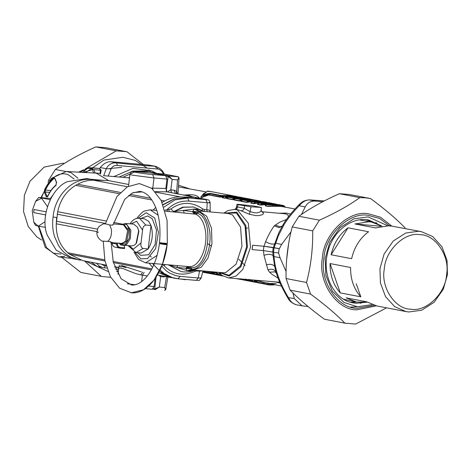 <?xml version="1.0" encoding="UTF-8"?>
<svg xmlns="http://www.w3.org/2000/svg" width="471" height="471" viewBox="0 0 471 471"><rect width="100%" height="100%" fill="white"/><g stroke="black" fill="none" stroke-linecap="round" stroke-linejoin="round"><path stroke-width="0.71" d="M192.097 196.684L189.142 195.43L182.636 194.859M89.914 179.186L90.279 179.221M104.697 180.481L90.921 179.486C72.952 177.355 54.813 195.365 53.082 217.037L56.685 217.525M195.665 214.164C200.469 216.342 203.66 221.588 205.25 229.901C208.535 246.392 199.498 267.363 189.413 266.639L191.191 267.711C208.8 269.294 214.853 218.532 197.661 213.434L196.542 213.345L195.206 214.022L192.551 211.726L198.156 212.445L197.661 213.434L195.665 214.164L165.197 211.149M133.947 252.091L138.692 259.562L145.627 262.853L188.93 266.621L190.09 267.451L185.845 267.958L187.917 266.533M189.407 266.639L185.845 267.958L186.869 270.566L190.349 270.896L194.835 270.283M167.535 211.355L167.258 209.43C173.611 203.313 180.87 200.546 189.036 201.123L207.205 202.707C210.272 202.954 210.896 202.877 209.071 202.495M164.921 210.16L170.82 208.994C181.323 201.576 191.915 201.523 202.607 208.836L204.196 209.46L208.682 210.019L209.825 210.661L210.184 211.638L210.148 202.795C208.594 198.279 208.253 200.599 207.04 199.574L167.193 191.891L155.242 191.597M163.955 207.116L175.082 199.857L187.664 198.073L189.036 201.123M169.342 264.92L176.584 267.416L191.456 268.682L191.191 267.711L190.09 267.451M196.542 213.345L192.551 211.726L194.193 213.922M196.272 209.024L198.85 210.961L198.344 211.132L194.205 209.053L174.347 211.503L183.49 207.269L193.422 206.993L202.548 210.737L198.615 209.442L194.205 209.053L192.551 211.726L183.384 210.36L184.173 212.845M154.4 173.834L155 173.281M154.459 173.84L155.047 173.287L154.229 173.458M155.047 173.287L168.801 175.93L168.224 176.484L172.156 179.427L177.526 179.898L176.719 191.35L177.343 193.84M178.403 176.837L168.801 175.93L172.156 179.427L170.802 189.901L174.093 190.19L176.719 191.35L176.154 193.616M166.369 176.13L168.224 176.484M171.432 192.704L170.802 189.901L169.395 190.508L167.947 192.038M195.306 197.667L201.011 198.762C202.306 199.033 201.859 199.086 199.663 198.909L199.469 198.892M185.857 268.346L191.544 269.076L191.356 269.748L186.869 270.566L176.584 267.416L177.879 265.62M192.663 211.308L198.344 212.038L198.156 212.445M173.463 211.868L174.347 211.503L173.934 211.909M202.141 210.472L202.607 208.836M193.422 206.993L182.648 207.158L173.805 211.573L170.82 208.994M169.201 211.497L168.924 209.571M191.456 268.682L191.544 269.076C199.009 270.701 208.624 257.054 209.636 243.383C211.856 229.936 205.856 213.292 198.344 212.038L198.344 211.132M160.069 269.942L164.126 273.557L167.641 275.753L171.403 277.378L178.138 278.797L173.21 278.008L159.439 271.243M162.448 264.319L162.26 264.767M165.339 264.572L164.061 265.662L162.342 264.779M195.018 270.301L195.165 271.261C182.995 276.442 172.633 274.569 164.061 265.662M152.887 289.094L155.253 289.547L154.818 288.911L159.322 287.057L155.365 289.565L152.881 289.1M160.717 275.617L160.464 276.607L158.886 275.264M155.206 289.541L154.818 288.911M178.132 176.743L164.155 174.076M154.912 173.269L164.473 174.111L178.173 176.749C178.986 177.255 178.768 178.309 177.526 179.898L179.068 177.891L177.938 193.958M204.491 211.432L204.196 209.46M196.972 270.472L196.866 270.937L195.165 271.261M188.895 270.902L191.821 269.924L193.145 270.136L201.235 267.281L207.946 258.161L211.974 243.637L211.514 228.252L206.698 216.254L198.85 210.961L228.3 213.51L232.539 214.935L240.551 227.004L241.959 246.251L236.13 264.113L225.656 272.627L223.13 272.756L191.444 269.871M191.356 269.748L191.821 269.924L191.356 269.748M164.626 290.366C165.509 290.236 165.533 289.288 164.691 287.528L166.599 276.218M90.35 179.221L86.882 178.556L67.259 181.688C50.933 188.335 39.953 217.808 47.294 235.282L56.267 250.242L71.533 258.473L80.671 260.139M155.006 173.281L164.444 174.111M202.083 270.919L199.516 271.166L198.232 277.967C201.3 278.214 201.924 278.143 200.098 277.755M165.227 289.818C166.039 289.759 165.857 288.994 164.691 287.528L159.322 287.057L160.794 275.629M207.77 243.813L211.609 246.174M238.656 259.144L245.097 265.609M223.855 213.122L227.846 210.596L234.699 209.354L237.372 209.942L248.317 223.225L250.519 247.269L242.812 269.406L236.106 276.047L228.718 277.955L279.745 282.247M278.078 278.131L271.926 274.334L269.583 272.214L267.928 269.854L263.966 255.294L263.477 250.59M286.091 271.555L280.051 257.731L278.596 253.015L279.12 248.67L263.901 246.239L252.668 245.261L252.097 249.595L252.615 245.25L263.995 246.245L265.591 241.652C268.376 235.159 271.255 229.907 274.222 225.892L279.868 222.106L286.439 219.504M288.429 216.807L287.863 214.817L285.55 213.84L261.664 211.709M234.699 209.354L237.001 209.56L241.099 210.773L249.483 214.293L255.406 215.541L258.538 215.63L262.111 214.805L263.195 214.052L263.56 213.01L261.776 211.826M129.125 245.703L133.299 249.188L141.041 242.93L142.566 230.131C142.689 227.399 143.767 225.703 145.798 225.038L139.593 218.367L139.057 218.297C135.683 217.996 132.663 219.833 130.008 223.79M141.041 242.93C140.517 245.626 141.17 247.475 143.001 248.476L148.194 248.929L150.985 225.491L145.798 225.038M139.057 218.297L144.244 218.744L148.601 221.223L150.985 225.491C153.399 233.946 152.469 241.758 148.194 248.929L141.253 253.045L136.06 252.591L143.001 248.476M47.418 206.569L41.578 198.25L35.649 201.3L32.216 210.743L33.818 222.235L38.245 226.186L45.516 227.346M33.818 222.235L35.437 225.374L38.245 226.186L45.128 221.676M49.95 200.204L49.579 199.516L38.763 197.437L35.649 201.3M50.827 198.491L38.763 197.437M50.262 199.574L49.579 199.516M33.665 212.609L45.787 214.935L33.665 212.609L34.036 209.501L46.158 211.832M89.62 167.747L87.335 168.477L82.472 172.574L92.775 169.619L92.028 167.817L89.678 167.747L89.496 168.294L89.678 167.747M88.784 167.841L99.705 168.471L101.124 170.219L100.488 174.087M99.575 168.477L100.423 170.196L92.875 169.536L89.496 168.294L87.335 168.477L79.852 172.245M108.683 180.634L96.243 173.151L66.27 171.485L51.31 178.421L40.953 197.626M94.1 173.034L93.011 171.774L92.775 169.619L93.929 169.684L95.183 173.093M53.553 177.732L54.983 178.332L56.491 182.2L55.819 185.58C52.728 187.9 50.097 191.409 47.93 196.107L47.1 196.996L46.017 196.295L44.48 192.351L44.621 189.654C47.141 184.508 50.114 180.534 53.553 177.732L54.919 178.609L56.426 182.477L55.967 185.121C52.776 187.517 50.079 191.102 47.883 195.895L47.4 196.448L46.782 195.871L47.883 195.889M44.48 192.351L45.275 192.003L45.375 190.072C47.854 185.009 50.786 181.1 54.165 178.344L54.836 178.438M55.819 185.58L56.22 185.05L55.819 185.58M47.93 196.107L48.172 195.789L47.93 196.107M45.987 196.219L46.782 195.871L45.275 192.003L49.714 192.374M44.621 189.654L45.375 190.072L50.892 190.531M54.983 178.332L55.189 178.774L54.983 178.332M56.491 182.2L56.697 182.636L56.491 182.2M254.97 282.011L254.405 282.117L255.912 282.406L254.958 282.235L255.194 281.958M255.877 282.394L254.57 282.147M274.405 284.696L266.892 284.525L252.273 281.558L250.207 280.598L247.681 280.151L247.14 279.562M252.273 281.558L251.314 280.963L251.078 280.08L249.93 279.65L250.207 280.598L249.871 280.846L248.064 280.498L247.905 280.133L248.064 280.498L254.958 282.235M257.596 282.306L252.703 281.116L251.861 280.021M254.087 279.998L254.893 281.811L255.517 281.593L255.429 280.851L253.598 280.121M253.092 281.464L252.703 281.116M253.916 281.782L253.516 281.387L253.916 281.782M254.099 281.911L253.675 281.552M251.12 279.998L251.873 280.186M256.954 281.44L254.87 280.233M274.216 284.661L270.401 284.714L266.009 284.031L257.431 282.111L255.947 280.675M276.177 282.094L280.121 283.124M268.794 283.153L266.021 283.024M256.795 280.922L256.218 280.639C256.73 280.386 259.127 280.946 263.395 282.312L281.458 286.05M214.77 273.928L211.379 272.209L206.787 271.325M214.27 273.339L213.139 272.95L213.622 272.656L211.032 271.814L211.45 273.08L202.807 271.42M202.618 272.179L218.203 275.123L212.609 273.775L213.18 273.421L211.45 273.08L211.897 273.563L202.713 271.796M236.507 278.62L240.345 279.409L240.022 279.009L241.688 279.68M247.817 280.38L242.483 279.156M251.614 281.552L240.522 278.779M240.905 279.12L243.695 280.004M240.475 278.838L245.674 280.38M245.591 280.369L251.62 281.552M258.791 282.971L260.251 283.195L259.933 282.794L260.245 283.195L266.892 284.525C268.464 285.255 276.006 284.955 274.787 284.619M257.931 282.488L257.431 282.111M222.288 275.617L217.472 274.299L217.29 273.451L216.354 272.968L213.822 272.521M221.547 275.812L216.99 274.528L217.472 274.299L216.607 274.181L216.065 272.691L213.328 272.167M222.971 276.047L215.176 274.181L216.99 274.528L214.788 273.834L213.61 272.438M245.126 279.385L245.568 280.021L246.056 279.792L245.868 278.938M264.166 284.001L257.89 282.476L256.613 280.946C257.06 280.663 259.303 281.193 263.336 282.547L271.879 284.207M220.516 274.24L217.29 273.451M256.83 280.934L256.218 280.639M238.102 204.326C236.689 204.267 236.666 204.379 238.043 204.65C236.666 204.379 236.689 204.267 238.102 204.326L252.768 205.839L261.293 207.434L251.031 206.81L238.043 204.65L237.519 206.957L244.296 208.259L250.001 211.638L254.835 212.839L257.331 212.868L260.169 211.903L261.193 210.484L261.293 207.434M272.774 203.443L268.17 203.066L268.388 202.789L267.516 202.624L268.046 203.042M267.516 202.624L271.437 203.184L270.054 202.907L270.542 203.319M101.565 264.237L103.655 265.473L106.193 265.991M114.765 267.134L118.545 267.599M267.928 269.854C272.044 268.511 274.781 269.388 276.147 272.485L274.717 266.474L273.033 255.523C271.055 254.052 268.034 253.975 263.966 255.294M276.271 272.886L274.746 271.832L269.583 272.214M273.633 252.044L274.028 256.577C274.887 269.424 279.633 283.018 288.252 297.354L290.083 300.398L291.914 302.423L294.663 304.242L296.3 304.755C288.935 302.158 288.323 298.178 287.716 297.807C283.106 289.924 279.68 282.783 277.431 276.371L276.065 272.214M280.051 257.731L274.028 256.577L273.033 255.523L272.844 251.867M324.348 200.923L309.618 199.934C306.003 199.839 302.517 201.776 299.173 205.762C292.568 212.574 287.498 218.938 283.954 224.855L278.402 235.683L274.151 247.699L273.363 247.522L278.838 232.692L283.73 223.507C287.445 217.62 292.473 211.414 298.814 204.891L301.299 202.695C301.11 203.266 302.158 200.622 309.159 199.892L324.366 200.911M274.151 247.699L279.362 248.7L281.64 244.402L275.617 243.242L274.416 243.896C272.197 244.502 269.253 243.754 265.591 241.652M278.596 253.015L263.383 250.59L252.15 249.606M251.031 206.81L249.483 214.293M234.923 209.636L236.589 207.405L237.519 206.957L237.001 208.47L235.806 209.454M254.375 199.934L255.989 200.21L255.541 200.463L256.459 200.293L249.377 199.262L251.602 199.692L249.436 200.075L249.836 199.822L248.082 199.751L251.202 199.922M256.459 200.293L258.267 200.64L252.003 200.157L247.775 200.617L243.107 199.716L242.647 199.992L245.962 199.339L248.753 200.134M251.602 199.692L251.002 199.975M251.214 199.792L250.802 200.045L251.214 199.792M252.674 199.887L252.15 199.504L254.44 199.945M241.647 198.768L238.856 197.979L236.006 198.356L240.669 199.251L244.902 198.791L251.149 199.274L245.05 198.144L242.277 197.897L244.502 198.326L242.335 198.715L242.73 198.456L238.779 197.973L235.906 198.356L233.987 199.698L235.547 198.627L241.081 199.639L248.976 199.315M244.502 198.326L243.896 198.609M244.113 198.426L243.701 198.685M249.359 198.927L248.441 199.098L248.894 198.844L245.079 198.144M247.793 198.95L247.304 198.574M245.497 198.226L235.176 196.537L237.396 196.96L235.229 197.349L235.63 197.096L231.932 196.619L228.8 196.99L226.887 198.332L228.447 197.261L233.981 198.273L241.87 197.95M244.049 197.908L237.796 197.426L233.569 197.885L228.9 196.99L228.447 197.261L231.756 196.613L234.546 197.402M237.396 196.96L236.795 197.243M237.007 197.061L236.601 197.32L237.007 197.061M242.253 197.567L241.34 197.732L241.788 197.479L240.234 197.214M240.169 197.202L235.129 196.531L234.063 197.031L237.001 197.19M96.514 263.265L99.493 266.25L102.731 267.563L104.197 267.805L105.274 265.862M91.191 262.241L97.362 266.539L104.197 267.805M155.295 166.275L148.465 165.015L155.295 166.275C162.66 168.877 163.266 172.857 163.879 173.222L164.385 174.099M99.511 168.453L100.241 167.541C103.567 163.572 107.052 161.635 110.691 161.718L148.465 165.015M163.343 173.675L161.806 171.256L158.745 169.13L117.25 165.462L116.708 162.878C111.862 162.542 108.383 164.485 106.263 168.7L100.241 167.541M292.991 293.003L294.269 298.514L288.211 297.643M301.475 214.482L305.19 206.916C307.339 202.724 310.819 200.781 315.641 201.093L322.67 201.788M281.64 244.402L291.019 231.844M288.582 244.031L286.709 259.079M203.784 194.859L207.629 193.634L210.525 193.428L221.211 195.483L231.873 195.571L211.32 191.632L208.264 191.149L208.382 191.603L208.264 191.149L207.593 191.091L202.889 194.976L203.784 194.859L204.308 195.347L209.972 193.828L220.658 195.883L228.723 195.677M282.158 226.051L280.115 226.816L275.205 225.044M273.363 247.522L263.995 246.245M241.099 210.773L242.954 210.201L243.925 209.124L244.673 205.927M268.535 202.612L259.085 203.148L262.288 203.725L275.6 204.349M259.545 202.877L259.085 203.148L259.545 202.877L262.023 203.354L262.288 203.725L261.788 204.667L267.275 204.131M251.661 202.612L252.956 201.629L263.56 201.659L255.835 201.258L252.603 201.9L255.288 202.365L264.761 202.247M253.062 201.629L265.356 202M249.377 199.262L248.776 199.545L249.377 199.262L248.776 199.545L250.113 199.804M243.107 199.716L242.647 199.992L248.182 201.005L259.215 201.17M241.164 198.397L242.235 197.897L245.574 198.521M242.277 197.897L241.67 198.179L242.277 197.897L241.67 198.179L243.012 198.438M236.006 198.356L235.547 198.627M238.467 197.155L237.979 196.784M237.943 196.778L237.502 197.031L237.943 196.778M235.176 196.537L234.57 196.819L235.176 196.537L234.57 196.819L235.906 197.072M228.9 196.99L228.447 197.261M236.783 196.513L231.332 195.712L227.093 195.783L224.019 196.413L226.704 196.878L234.805 196.578M224.479 196.142L236.772 196.513M305.19 206.916L299.173 205.762L299.262 204.973M315.641 201.093L309.17 199.892M117.25 165.462C114.206 165.303 112.186 166.428 111.191 168.842L108.218 176.077M111.191 168.842L106.263 168.7L103.714 175.683M158.244 169.036L154.482 166.169C145.769 165.816 133.181 164.72 116.708 162.878L110.691 161.718M308.093 306.515L302.052 305.862L294.269 298.514M207.593 191.091L202.96 194.429L202.347 195.294L204.308 195.347L203.684 196.183L207.952 194.688L220.375 196.766L224.19 196.195M202.889 194.976L201.17 196.931C201.117 197.649 201.953 197.402 203.684 196.183L204.131 196.584L208.365 195.124L207.629 193.634M210.525 193.428L209.254 195.041L219.945 197.096L221.211 195.483M221.947 195.447L222.653 196.913L223.289 196.813M257.672 204.131L259.085 203.148M258.02 203.943L257.708 204.231L262.017 204.973L266.568 204.485M251.373 202.813L250.784 203.184L253.528 203.713L260.722 202.601M250.784 203.184L253.875 203.496L254.876 201.977L255.288 202.365L254.899 203.236L255.247 203.554L259.103 203.007M241.711 200.699L242.647 199.992M246.627 199.728L245.962 199.339L243.007 199.716L241.046 201.058L246.769 202.13L252.162 201.276L255.353 201.294M241.417 200.899L240.834 201.276L246.427 202.347L247.775 200.617L248.182 201.005L247.793 201.871L248.14 202.189L253.198 201.588M234.611 199.339L234.075 199.692L239.668 200.764L242.141 200.228M234.317 199.533L233.734 199.91L239.321 200.982L240.669 199.251L241.081 199.639L240.693 200.505L241.429 200.746M227.505 197.973L226.975 198.326L232.562 199.398L235.035 198.868M227.216 198.167L226.628 198.544L232.221 199.622L233.569 197.885L233.981 198.273L233.587 199.139L234.322 199.38M223.083 197.125L224.019 196.413M234.982 196.166L224.379 196.136L222.424 197.479L225.291 198.003L228.041 197.426M222.789 197.32L222.206 197.696L224.95 198.22L226.292 196.489L226.704 196.878L226.315 197.743L227.346 197.926M202.96 194.429L200.764 197.172C201.046 197.767 202.165 197.567 204.131 196.584M290.566 214.099L286.78 213.104L279.044 213.222M199.298 198.085L197.496 196.213L194.7 195.106L190.89 194.67L184.608 195.035M257.655 204.137L257.366 204.449L257.708 204.231M257.366 204.449L260.587 205.068L262.023 203.354L273.998 203.66M240.834 201.276L241.176 201.052M233.734 199.91L234.075 199.692M226.628 198.544L226.975 198.326M222.206 197.696L222.547 197.479M204.037 193.139L200.764 197.172M294.976 208.971L280.84 206.357L272.462 206.274C267.993 206.545 265.567 206.292 265.173 205.509L265.815 205.274M265.897 205.274L266.698 204.402C267.281 204.879 269.288 205.109 272.703 205.073C278.426 205.038 282.323 205.38 284.407 206.098L285.026 207.081C282.694 205.998 278.508 205.633 272.468 205.986C268.235 206.31 265.956 206.08 265.632 205.309L265.173 205.509M270.813 203.961L279.909 204.803L269.706 203.861L267.275 204.149C267.781 204.614 269.6 204.808 272.738 204.726L282.129 205.226L283.878 205.697L285.461 207.393M269.706 203.861L269.318 204.114L269.706 203.861M270.472 203.902L271.219 204.308M273.675 204.255L273.71 204.555L273.675 204.255M278.426 204.579L278.909 204.661M138.804 171.874L151.797 173.01M162.118 202.436L164.726 200.976C169.795 198.173 175.047 196.831 180.481 196.943L195.347 197.308L195.2 198.515M167.193 191.891L165.857 188.453L166.975 179.08L165.639 175.648L152.651 174.517C139.663 173.428 125.18 170.637 139.004 171.891M165.857 188.453L152.775 188.135L152.792 189.189M142.189 191.915L133.264 192.562M141.4 271.897L121.971 265.626L118.286 267.116M120.888 267.946L121.335 268.04M142.642 272.114L140.758 274.905L135.471 273.521L122.737 268.488L120.193 268.011L118.939 268.311L118.668 268.782M151.992 173.028L165.639 175.648M155.713 207.381L153.216 210.101M127.47 186.746L93.464 180.205C88.03 180.093 82.778 181.441 77.709 184.238L75.719 185.344C66.311 190.955 60.3 199.733 57.692 211.697L56.249 223.784C55.984 235.947 59.793 245.585 67.689 252.709L69.378 254.134L82.743 260.616L105.94 265.079M128.724 184.491L108.33 180.57L93.464 180.205M144.167 272.432L142.395 275.176L140.758 274.905M171.632 277.66L169.754 277.354L158.715 272.662M152.586 267.451L149.154 263.159M121.518 244.243L119.758 243.901M124.22 245.273L124.585 248.511L119.934 248.105C117.944 247.752 116.82 246.386 116.561 244.013L112.127 243.16L112.098 242.3M150.473 256.183L151.262 257.101M155.112 278.596L154.17 286.492L148.636 286.009M185.55 279.444L185.515 279.756L180.576 279.009M152.186 268.246L151.762 268.876M152.192 289.282L145.221 288.676L152.192 289.282L154.17 286.492M119.128 243.183L120.9 245.091L124.244 245.379M120.382 244.355L119.322 243.077L117.403 243.166L117.426 244.002C117.65 246.062 118.627 247.24 120.352 247.552L124.756 247.934M117.403 243.113L116.537 243.148L116.561 244.013L117.426 244.002M130.832 292.75C147.576 294.711 163.708 273.045 167.181 244.602L165.427 244.614C159.84 243.813 158.433 243.377 161.212 243.307C166.805 244.108 168.206 244.543 165.427 244.614C167.541 244.673 167.711 244.496 165.951 244.078M125.94 223.437L130.861 230.148L130.367 238.509L126.723 244.431L124.038 245.261L131.803 245.939L134.488 245.108L136.078 243.519L138.633 230.825L137.497 227.234L133.711 224.114L124.956 223.454L122.26 224.685M128.3 228.423L127.871 229.412M126.976 239.704L127.229 240.752M136.078 243.519L136.572 242.859L138.904 231.249L137.497 227.234M113.27 224.22L112.439 225.15L109.684 224.967C104.768 223.619 103.161 223.307 104.845 224.037M98.498 232.038L96.896 232.721C97.974 227.746 97.026 227.069 103.979 223.613L103.956 223.631M111.079 242.465L110.467 241.676L107.724 241.393C110.726 238.715 111.921 234.623 111.321 229.118L109.684 224.967M96.896 232.721C96.761 235.989 98.48 238.785 102.054 241.099L107.724 241.393M386.591 307.84L355.623 324.083L344.866 323.147C335.794 313.91 324.36 304.219 310.577 294.081L306.527 282.47C310.937 265.721 312.985 248.517 312.685 230.861L319.391 220.187C335.228 213.127 348.705 205.609 359.832 197.643L365.249 197.785L370.589 198.579C384.371 208.718 395.805 218.409 404.877 227.646L405.296 228.57M350.389 302.223L356.841 302.123M372.19 222.212L366.238 219.727M369.723 198.403L349.258 194.476L339.367 193.711C323.53 200.77 310.048 208.288 298.92 216.254L292.214 226.928C287.81 243.678 285.756 260.881 286.062 278.538L290.112 290.148C299.185 299.385 310.613 309.07 324.401 319.214L345.726 323.318M359.832 197.643L339.367 193.711M298.92 216.254L319.391 220.187M312.685 230.861L292.214 226.928M324.401 319.214L344.866 323.147M310.577 294.081L290.112 290.148M286.062 278.538L306.527 282.47M85.192 169.012L116.266 150.85L126.157 151.615L105.692 147.682L95.801 146.917C79.964 153.982 66.482 161.494 55.354 169.46L48.648 180.134L48.089 182.389M61.548 257.225L80.835 272.421L102.16 276.524L101.3 276.353L84.48 260.952M109.684 168.506L121.648 167.399M116.578 271.567L118.362 271.355M150.602 171.68L148.789 169.737M146.887 167.917L135.165 160.364L122.86 157.267L103.908 160.075L85.581 172.563M85.41 261.128L108.03 271.473M78.516 172.168L83.55 169.807M110.726 277.319L102.16 276.524M126.157 151.615L127.023 151.786L143.349 164.503M49.643 180.328L48.648 180.134M55.354 169.46L65.799 171.468M116.266 150.85L95.801 146.917M80.835 272.421L101.3 276.353M375.864 222.359L377.23 223.754M362.093 302.553L360.303 303.342M350.695 307.045L357.395 306.774M367.086 302.064L356.447 302.046L343.636 299.232M360.386 220.092L371.802 222.135L381.687 226.062M410.977 309.2C395.375 309.518 380.686 287.54 384.277 269.229C385.084 250.678 404.654 231.685 419.861 234.693C435.469 234.37 450.152 256.354 446.567 274.664C445.76 293.215 426.19 312.208 410.977 309.2M408.899 311.973L421.657 310.224L434.168 302.235L443.311 289.212L447.45 274.558L447.032 260.41L441.945 246.704L432.672 236.524L421.386 231.661L418.525 231.261L405.767 233.01L393.256 240.999L384.112 254.028L379.973 268.676L380.391 282.824L385.478 296.536L394.751 306.709L406.037 311.578L408.899 311.973M380.856 226.227L354.946 223.966L368.94 221.735L371.802 222.135M421.386 231.661L389.458 225.68L375.464 227.905L354.946 223.966M351.631 258.709L331.113 254.764C333.751 243.23 339.397 234.246 348.051 227.811L368.569 231.75C359.915 238.191 354.269 247.175 351.631 258.709M348.051 227.811L331.113 254.764M360.81 296.836L340.292 292.891C333.333 285.096 329.924 275.317 330.065 263.566L350.583 267.51C350.448 279.262 353.856 289.035 360.81 296.836L356.223 283.695M330.065 263.566L340.292 292.891M356.447 302.046L346.138 297.849L366.656 301.793L376.965 305.991L406.037 311.578M41.519 239.975L36.785 236.854L28.231 226.469L23.55 211.567L24.38 195.277L29.932 181.323L44.08 167.134L63.114 163.178L64.503 163.366M113.146 224.749L124.685 199.374L132.333 193.004L139.669 191.414C143.09 191.656 146.416 193.546 149.654 197.084C157.968 207.358 161.259 222.577 159.528 242.736L167.317 243.466L167.081 220.381L161.2 200.499L151.797 188.365L139.357 183.56L127.347 186.822L116.938 196.566L105.339 223.831M162.583 243.46L167.223 244.308C167.335 244.649 159.157 243.678 159.439 243.489L159.539 243.466M91.821 180.21L90.921 179.486L101.406 180.399M56.255 223.654L56.626 217.973M158.162 215.229L150.249 209.842L156.814 210.419M145.627 262.853L157.09 255.382M207.146 211.667L206.846 209.689L207.205 202.707L205.833 199.657L185.698 197.696L174.258 198.974L163.137 204.879M199.663 198.909L185.603 197.679L173.911 198.968L163.031 204.608M53.082 217.037C52.169 223.878 52.664 230.425 54.571 236.678L58.357 245.214L60.93 248.929L63.903 252.191L67.229 254.952L70.862 257.178L78.433 259.798M168.753 175.924L168.165 176.478L166.275 191.12M192.61 206.84L193.022 206.922L192.61 206.84M153.746 264.938L152.763 263.472M195.029 270.219C190.425 271.979 185.757 272.421 181.023 271.543L168.306 264.832M196.207 280.369L178.038 278.785L180.063 276.383L198.232 277.967L196.307 280.38L178.138 278.797M161.736 266.115L166.045 270.631L169.248 272.903L175.76 275.641L180.063 276.383M153.375 288.635L154.759 288.9L156.036 277.225M175.442 193.516L174.093 190.19M171.491 192.716L170.896 189.913M205.833 199.657C207.475 199.786 207.805 199.751 206.822 199.539L207.04 199.574M206.822 199.539L195.341 197.337M168.659 264.861L181.029 271.543M199.627 270.701L199.516 271.166L196.866 270.937M163.89 276.224L163.755 276.895L160.558 276.618M165.816 276.595L163.755 276.895M225.02 213.222L236.448 213.004L245.097 226.021L246.61 246.792L240.322 266.062L229.024 275.247L219.851 272.468M219.15 272.409L229.183 276.094L240.887 266.786L247.416 246.91L245.809 225.468L236.801 212.18L224.314 213.163M219.539 272.438L220.746 273.822M142.566 230.131L136.631 221.246L131.026 223.878M140.853 218.45L147.753 215.942L152.257 218.78L156.519 230.231L155.077 244.685L148.671 254.776L140.57 255.347L137.862 252.75M134.977 252.385L140.776 258.82L147.57 258.632L155.607 248.664L158.444 232.35L154.659 217.943L146.163 212.733L137.95 218.314M74.106 179.021L68.489 174.882C63.885 172.939 59.24 173.605 54.548 176.884L47.218 184.897L41.43 197.667M38.822 226.298L46.499 247.593L53.194 253.145L60.936 254.087M78.015 178.268L70.98 172.627L66.27 171.485M48.248 183.49L44.286 191.161M38.351 226.21L45.163 247.293L58.816 256.901L64.78 256.271M51.421 197.414L50.721 198.479M100.871 170.143L100.423 170.196L100.046 173.369L94.83 172.916M100.488 173.322L100.046 173.369M250.978 281.216L249.483 280.498L249.141 279.268M248.064 280.498L247.681 280.151M252.956 281.411L251.85 281.199L251.567 280.145M217.696 273.262L216.065 272.691M211.032 271.814L209.901 271.602M212.609 273.775L211.897 273.563M237.79 278.867L235.983 278.585L237.802 278.873M236.548 278.632L244.902 280.233L239.003 278.85M263.324 283.701L263.395 282.312M215.176 274.181L214.788 273.834M118.951 265.567L125.904 267.593M274.717 266.474C272.856 264.272 270.048 263.766 266.292 264.943M263.383 250.59L263.901 246.239M272.721 251.867L273.239 247.516M273.504 252.038L274.022 247.693M259.391 202.889L268.547 202.618L270.113 202.919M274.016 203.666L277.354 204.473L267.457 202.754M263.56 201.659L267.069 202.389M258.261 200.64L260.881 201.276L258.261 200.64M251.161 199.274L252.591 199.592L251.161 199.274M244.06 197.908L245.485 198.226M283.954 224.855L282.677 225.303M231.879 195.571L233.422 195.912L231.885 195.571M281.964 226.386L279.162 227.617L274.222 225.892M252.15 199.504L251.702 199.763L252.15 199.504M245.962 199.339L245.574 199.592L245.962 199.339M239.527 198.362L239.038 197.985M238.856 197.979L238.467 198.226L238.856 197.979M232.427 196.996L231.932 196.619M231.756 196.613L231.367 196.866L231.756 196.613M251.131 202.966L252.603 201.9M248.776 199.545L248.423 199.786M241.67 198.179L241.323 198.421M234.57 196.819L234.217 197.055M128.424 177.838L129.59 177.214M122.778 177.349L134.412 172.086M136.16 171.668L149.749 171.509L156.154 173.375M149.749 171.509L146.599 170.902L132.74 171.12L119.192 177.031M156.631 173.416L151.627 170.802L132.893 168.365L113.905 176.572M178.55 185.238L188.924 188.594M247.658 228.099L245.632 227.993M205.621 191.803L178.432 186.887M260.587 205.068L262.017 204.973M253.528 203.713L255.247 203.554M246.427 202.347L248.14 202.189M239.321 200.982L241.04 200.823M232.221 199.622L233.94 199.463M224.95 198.22L226.663 198.061M219.945 197.096L222.653 196.913M208.365 195.124L209.254 195.041M272.738 204.726L272.462 206.274M283.878 205.697L284.407 206.098M180.481 196.943L155.76 192.186M166.975 179.08L153.988 177.95L152.651 174.517M151.109 188.1L152.775 188.135L153.988 177.95L132.469 175.177L129.919 174.453L128.524 186.163M164.726 200.976L161.088 200.275M150.632 198.262L130.137 194.323M120.393 192.445L77.709 184.238M162.736 202.083L161.883 201.918M151.886 199.992L128.559 195.506M119.24 193.716L75.719 185.344M97.591 229.171L56.367 221.24M96.961 231.614L56.249 223.784M105.416 223.478L57.203 214.205M122.884 224.231L113.694 222.465M105.999 220.987L57.692 211.697M151.315 269.895L113.376 262.6M104.962 260.981L69.378 254.134M151.85 268.894L113.087 261.44M104.733 259.833L67.689 252.709M135.03 284.743L127.264 283.777M147.364 275.924L142.395 275.176L141.624 281.64M112.127 243.16L112.127 243.16C112.381 245.532 113.511 246.898 115.501 247.251L119.934 248.105L120.352 247.552M119.422 243.136L120.9 245.091M119.605 248.058L119.934 248.105M123.791 223.925L122.69 224.72M120.664 243.395L125.733 243.931L129.225 238.255L129.702 230.242L126.876 224.585L122.301 224.685M113.34 223.908L123.431 224.785L127.653 230.543L125.586 241.252L121.801 243.495L110.632 242.518M122.713 224.72L123.685 224.431L128.813 230.443L126.646 241.676L121.082 243.43M374.239 305.326L357.201 308.293C337.736 308.693 319.42 281.275 323.895 258.438C324.902 235.3 349.311 211.609 368.281 215.359L379.591 218.473L390.059 226.227M391.642 225.956L380.468 217.219L368.24 213.74C348.622 209.86 323.383 234.352 322.347 258.279C317.713 281.894 336.653 310.236 356.782 309.824L376.288 305.85M387.333 225.574L368.098 216.884L353.892 218.832L339.962 227.728L329.777 242.235L325.167 258.55L325.832 275.323L332.385 291.29L343.93 302.411L357.383 306.768L372.149 304.613M367.203 302.141L356.023 303.283L353.056 302.871C334.899 300.098 322.064 276.559 327.339 254.052C331.537 232.015 351.607 216.136 368.952 220.116L381.822 226.033M365.991 219.704L368.952 220.116M89.631 179.163L104.774 180.481M78.445 259.804L80.694 260.139M200.946 199.003L185.603 197.679M152.427 263.448L161.541 273.009L173.21 278.008M202.913 270.99L201.176 278.061C198.085 282.241 199.221 279.78 196.307 280.38M178.173 176.749L179.068 177.891M210.184 211.638L210.207 211.932M202.548 210.737L204.102 211.438M167.87 276.989L165.745 289.588L164.72 290.383M228.718 277.955L222.182 275.541L218.691 272.368M136.06 252.591L128.106 245.615M150.249 209.842L144.326 211.032L142.436 212.168L137.997 216.719L136.884 218.42M79.834 172.239L88.766 167.841M52.658 195.377L50.456 198.456M70.809 258.326L58.816 256.901M92.157 167.811L99.705 168.471M258.779 282.965L257.219 282.665M247.022 279.55L248.046 280.492L253.316 281.917M251.514 279.733L252.639 281.152L253.781 281.605M255.347 281.811L254.882 281.805M243.589 279.98L248.329 280.957M213.869 272.532L215.129 274.169L219.745 275.47M276.1 283.501L268.205 283.501M236.201 207.982L237.025 204.361M244.102 198.556L241.158 198.391M104.25 267.816L106.835 268.099M115.472 269.012L118.604 269.324M261.905 211.926L261.205 210.349M103.508 175.665L129.501 177.932M259.374 202.889L257.79 204.126M267.075 202.389L265.367 202.006M252.185 199.51L249.336 199.257L248.27 199.757L246.139 199.351M296.3 304.755L302.052 305.862M207.322 191.102L212.468 191.844M251.031 202.907L251.461 202.813M241.081 200.999L241.505 200.899M233.981 199.633L234.405 199.533M226.875 198.267L227.305 198.167M222.453 197.42L222.877 197.32M265.644 205.285L267.175 204.149L270.807 203.961M279.774 204.773L284.72 206.257M129.919 174.453C131.02 172.227 131.798 171.332 132.239 171.762C133.228 171.727 131.315 171.297 138.904 171.88L151.892 173.01M118.15 266.951L118.674 268.758L118.009 274.316M114.63 266.751L118.504 267.493M157.42 274.982L169.754 277.354M115.171 247.204C113.311 246.733 112.263 245.367 112.021 243.113L111.998 242.253M119.958 248.111L124.585 248.511M103.273 241.364L104.862 260.487L110.42 276.742L119.563 288.152L131.486 292.797L143.502 289.747L153.964 280.18L162.513 264.09L167.223 244.308M111.085 242.094L113.276 262.194L121.1 278.791L131.509 284.955C136.231 285.479 141.147 282.912 146.263 277.266C153.069 269.112 157.461 257.855 159.439 243.489M124.038 245.261L120.629 243.389"/></g></svg>
